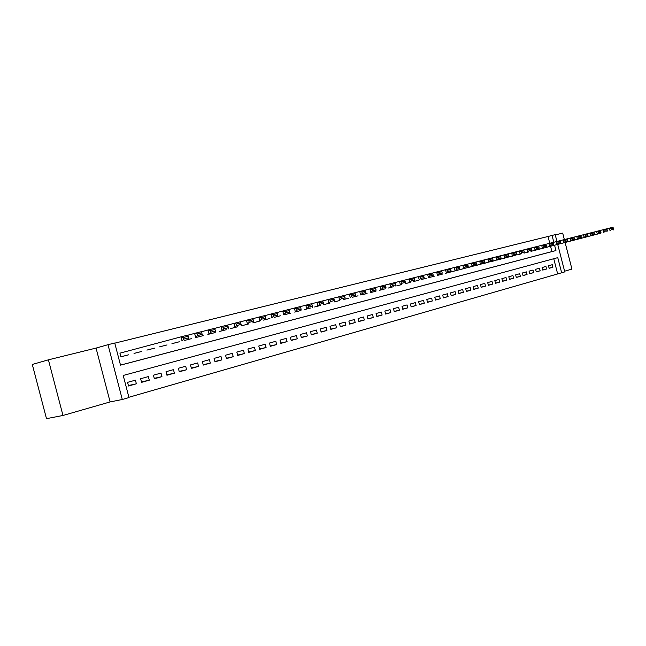 <?xml version="1.0" encoding="UTF-8"?>
<svg xmlns="http://www.w3.org/2000/svg" width="646" height="646" viewBox="0 0 646 646"><rect width="100%" height="100%" fill="white"/><g stroke="black" fill="none" stroke-linecap="round" stroke-linejoin="round"><path stroke-width="0.97" d="M557.716 244.438L564.774 271.893L561.665 272.79L557.764 257.641L123.208 375.463L128.974 397.565L122.296 399.494L107.987 344.689L114.746 343.026L120.511 365.143L555.948 250.567L554.583 245.254M110.111 401.925L96.052 348.089L48.418 359.822L32.3 364.457L46.488 418.656L62.977 415.475L110.111 401.925L122.296 399.494M564.596 271.215L571.936 269.107L565.105 242.516M128.901 397.266L561.665 272.79M48.418 359.822L62.977 415.475M564.346 239.569L562.682 233.093L555.269 234.926M120.6 352.982L119.938 353.152L120.891 356.802L128.804 354.775M549.084 268.155L552.911 267.234L549.124 268.292L548.47 265.756L552.265 264.707L552.911 267.234M542.697 269.939L546.581 269.002L542.737 270.085L542.083 267.533L545.927 266.467L546.581 269.002M536.228 271.748L540.161 270.803L536.261 271.893L535.599 269.325L539.499 268.243L540.161 270.803M529.663 273.581L533.653 272.62L529.704 273.726L529.034 271.142L532.99 270.052L533.653 272.62M523.018 275.438L527.055 274.469L523.05 275.592L522.38 272.983L526.385 271.877L527.055 274.469M516.275 277.32L520.369 276.343L516.307 277.473L515.637 274.857L519.699 273.726L520.369 276.343M509.436 279.233L513.586 278.24L509.476 279.387L508.798 276.746L512.916 275.608L513.586 278.24M502.507 281.171L506.714 280.162L502.548 281.325L501.861 278.668L506.036 277.514L506.714 280.162M495.474 283.134L499.746 282.108L495.514 283.295L494.828 280.622L499.059 279.443L499.746 282.108M488.344 285.12L492.68 284.087L488.392 285.29L487.698 282.593L491.986 281.406L492.68 284.087M481.117 287.139L485.509 286.097L481.165 287.317L480.462 284.595L484.815 283.392L485.509 286.097M473.784 289.19L478.242 288.132L473.825 289.368L473.122 286.63L477.539 285.411L478.242 288.132M466.339 291.265L470.861 290.191L466.388 291.443L465.677 288.689L470.159 287.454L470.861 290.191M458.797 293.373L463.384 292.291L458.838 293.559L458.127 290.789L462.673 289.529L463.384 292.291M451.134 295.513L455.793 294.415L451.183 295.698L450.464 292.904L455.075 291.629L455.793 294.415M443.366 297.685L448.09 296.571L443.414 297.879L442.688 295.06L447.363 293.769L448.09 296.571M435.477 299.889L440.273 298.759L435.525 300.083L434.79 297.249L439.538 295.933L440.273 298.759M427.466 302.126L432.335 300.979L427.515 302.328L426.78 299.469L431.601 298.129L432.335 300.979M419.335 304.395L424.285 303.232L419.391 304.597L418.648 301.722L423.542 300.366L424.285 303.232M411.082 306.697L416.105 305.518L411.139 306.907L410.388 304.008L415.362 302.635L416.105 305.518M402.708 309.038L407.804 307.843L402.765 309.256L402.006 306.333L407.053 304.936L407.804 307.843M394.197 311.412L399.373 310.201L394.254 311.63L393.495 308.691L398.614 307.27L399.373 310.201M385.557 313.827L390.814 312.599L385.614 314.053L384.846 311.081L390.055 309.644L390.814 312.599M376.78 316.282L382.125 315.03L376.836 316.508L376.069 313.52L381.35 312.05L382.125 315.03M367.865 318.769L373.291 317.501L367.921 319.003L367.146 315.991L372.516 314.497L373.291 317.501M358.805 321.296L364.32 320.012L358.869 321.538L358.078 318.502L363.536 316.984L364.32 320.012M349.599 323.864L355.203 322.564L349.664 324.114L348.872 321.054L354.412 319.512L355.203 322.564M340.248 326.472L345.941 325.156L340.313 326.731L339.513 323.646L345.142 322.079L345.941 325.156M330.736 329.129L336.526 327.788L330.809 329.387L330.001 326.278L335.726 324.688L336.526 327.788M321.078 331.826L326.957 330.469L321.143 332.092L320.327 328.959L326.149 327.344L326.957 330.469M311.251 334.563L317.234 333.191L311.324 334.846L310.5 331.681L316.419 330.041L317.234 333.191M301.262 337.357L307.343 335.952L301.335 337.64L300.503 334.45L306.519 332.779L307.343 335.952M291.104 340.192L297.289 338.77L291.176 340.482L290.345 337.26L296.457 335.565L297.289 338.77M280.768 343.074L287.066 341.629L280.849 343.373L280.001 340.127L286.226 338.399L287.066 341.629M270.254 346.006L276.666 344.544L270.335 346.313L269.487 343.042L275.818 341.29L276.666 344.544M259.563 348.985L266.087 347.5L259.652 349.308L258.788 346.006L265.231 344.221L266.087 347.5M248.686 352.022L255.323 350.52L248.767 352.353L247.903 349.018L254.459 347.201L255.323 350.52M237.615 355.106L244.366 353.58L237.704 355.445L236.824 352.086L243.494 350.237L244.366 353.58M226.342 358.247L233.214 356.705L226.431 358.603L225.551 355.211L232.342 353.33L233.214 356.705M214.868 361.445L221.869 359.879L214.965 361.808L214.076 358.393L220.989 356.479L221.869 359.879M203.191 364.699L210.321 363.109L203.288 365.079L202.392 361.631L209.425 359.677L210.321 363.109M191.297 368.018L198.556 366.403L191.394 368.406L190.489 364.925L197.652 362.939L198.556 366.403M179.176 371.393L186.581 369.754L179.281 371.797L178.369 368.285L185.668 366.258L186.581 369.754M166.838 374.833L174.38 373.17L166.943 375.245L166.022 371.7L173.459 369.641L174.38 373.17M154.265 378.338L161.944 376.65L154.378 378.766L153.441 375.189L161.016 373.089L161.944 376.65M141.45 381.907L149.283 380.195L141.571 382.351L140.626 378.734L148.346 376.594L149.283 380.195M557.611 273.743L553.751 258.731M135.426 380.171L127.561 382.351L128.514 386.001L136.379 383.805L135.426 380.171M549.778 243.267L548.034 236.484L114.778 343.155M120.503 365.103L551.918 251.593L550.553 246.296M547.719 247.038L543.908 248.016M541.348 248.678L537.488 249.671M534.888 250.333L530.98 251.342M528.347 252.021L524.382 253.038M521.718 253.725L517.688 254.758M514.991 255.453L510.913 256.502M508.176 257.205L504.042 258.271M501.264 258.981L497.065 260.063M494.255 260.79L489.999 261.88M487.149 262.615L482.837 263.721M479.938 264.464L475.561 265.595M472.622 266.346L468.188 267.492M465.209 268.26L460.703 269.414M457.683 270.19L453.112 271.368M450.052 272.152L445.417 273.347M442.3 274.146L437.6 275.358M434.443 276.165L429.663 277.384M426.457 278.224L421.612 279.468M418.358 280.307L413.44 281.567M410.137 282.415L405.139 283.691M401.788 284.563L396.717 285.871M393.309 286.743L388.165 288.068M384.701 288.956L379.477 290.304M375.956 291.209L370.651 292.573M367.081 293.494L361.679 294.867M358.054 295.811L352.571 297.208M348.888 298.169L343.317 299.591M339.57 300.568L333.909 302.021M330.106 302.998L324.349 304.484M320.481 305.477L314.634 306.979M310.702 307.989L304.75 309.523M300.753 310.548L294.705 312.107M290.643 313.149L284.49 314.731M280.356 315.797L274.106 317.404M269.899 318.486L263.536 320.101M259.256 321.224L252.788 322.887M248.427 324.001L241.838 325.681M237.413 326.836L230.703 328.548M226.205 329.718L219.374 331.463M214.787 332.658L207.842 334.442M203.167 335.645L196.101 337.462M191.337 338.69L184.142 340.539M179.289 341.782L171.949 343.648M167.023 344.94L159.546 346.862M154.523 348.154L146.9 350.092M141.781 351.432L134.021 353.402M96.052 348.089L107.987 344.689M548.034 236.484L555.197 234.635L556.949 241.451M553.816 242.258L552.055 235.41M551.918 251.593L555.948 250.567M128.393 385.541L136.379 383.805M544.223 247.935L547.404 247.119M611.504 229.596L610.066 230.824L609.38 228.143L612.513 227.344L613.425 227.957L611.229 228.523L611.504 229.596L613.7 229.031L613.425 227.957M606.255 228.959L609.38 228.143L611.229 228.523M613.199 230.016L613.7 229.031M537.811 249.59L541.025 248.758M605.181 231.211L603.735 232.455L603.041 229.75L606.223 228.942L607.127 229.564L604.906 230.129L605.181 231.211L607.41 230.646L607.127 229.564M531.303 251.262L597.316 234.102L596.613 231.381L603.041 229.75L604.906 230.129M606.917 231.639L607.41 230.646M598.769 232.859L601.022 232.277L600.74 231.195L598.487 231.769L598.769 232.859L597.316 234.102L600.538 233.279L534.565 250.422M593.399 232.229L596.613 231.381L598.487 231.769M600.74 231.195L599.843 230.565M600.538 233.279L601.022 232.277M524.713 252.957L528.016 252.101M592.261 234.522L590.799 235.774L590.097 233.036L593.367 232.205L594.263 232.843L591.978 233.424L592.261 234.522L594.546 233.933L594.263 232.843M586.826 233.892L590.097 233.036L591.978 233.424M594.07 234.934L594.546 233.933M518.027 254.669L521.379 253.813M585.656 236.21L584.186 237.478L583.475 234.716L586.802 233.868L587.69 234.514L585.373 235.104L585.656 236.21L587.973 235.62L587.69 234.514M580.165 235.588L583.475 234.716L585.373 235.104M587.505 236.622L587.973 235.62M511.252 256.414L514.652 255.541M578.953 237.93L577.484 239.198L576.765 236.42L580.132 235.564L581.029 236.21L578.671 236.816L578.953 237.93L581.311 237.324L581.029 236.21M573.406 237.3L576.765 236.42L578.671 236.816M580.851 238.334L581.311 237.324M504.381 258.182L507.829 257.294M572.154 239.666L570.676 240.95L569.958 238.148L573.373 237.276L574.262 237.938L571.872 238.544L572.154 239.666L574.544 239.052L574.262 237.938M566.542 239.044L569.958 238.148L571.872 238.544M574.092 240.07L574.544 239.052M497.42 259.975L500.916 259.078M565.258 241.434L563.772 242.726L563.046 239.9L566.51 239.02L567.398 239.682L564.967 240.304L565.258 241.434L567.681 240.813L567.398 239.682M559.581 240.813L563.046 239.9L564.967 240.304M567.236 241.83L567.681 240.813M490.354 261.791L493.899 260.879M558.257 243.227L556.763 244.527L556.028 241.677L559.549 240.788L560.429 241.459L557.966 242.089L558.257 243.227L560.72 242.597L560.429 241.459M552.508 242.605L556.028 241.677L557.966 242.089M560.276 243.623L560.72 242.597M483.192 263.633L486.785 262.704M551.151 245.044L549.641 246.352L548.906 243.485L552.483 242.581L553.356 243.259L550.852 243.897L551.151 245.044L553.646 244.406L553.356 243.259M545.337 244.422L548.906 243.485L550.852 243.897M553.218 245.44L553.646 244.406M475.932 265.498L479.574 264.561M543.932 246.893L542.422 248.209L541.679 245.319L545.305 244.398L546.177 245.092L543.633 245.738L543.932 246.893L546.468 246.247L546.177 245.092M538.053 246.271L541.679 245.319L543.633 245.738M546.048 247.281L546.468 246.247M468.56 267.396L472.258 266.443M536.608 248.767L535.09 250.091L534.339 247.184L538.021 246.247L538.885 246.95L536.309 247.604L536.608 248.767L539.184 248.112L538.885 246.95M530.657 248.153L534.339 247.184L536.309 247.604M538.772 249.146L539.184 248.112M461.082 269.317L464.837 268.356M529.171 250.672L527.645 252.005L526.886 249.073L530.624 248.129L531.48 248.831L528.864 249.501L529.171 250.672L531.787 250.002L531.48 248.831M523.147 250.059L526.886 249.073L528.864 249.501M531.375 251.044L531.787 250.002M453.5 271.272L457.303 270.286M521.613 252.61L520.078 253.951L519.319 250.995L523.115 250.034L523.971 250.745L521.314 251.423L521.613 252.61L524.269 251.924L523.971 250.745M445.805 273.25L512.399 255.921L511.632 252.949L519.319 250.995L521.314 251.423M523.874 252.974L524.269 251.924M513.941 254.572L516.638 253.878L516.332 252.691L513.635 253.377L513.941 254.572L512.399 255.921L516.251 254.936L449.664 272.257M507.772 253.959L511.632 252.949L513.635 253.377M516.332 252.691L515.492 251.964M516.251 254.936L516.638 253.878M437.988 275.253L441.912 274.251M506.149 256.567L504.599 257.932L503.823 254.928L507.74 253.935L508.58 254.669L505.842 255.364L506.149 256.567L508.887 255.864L508.58 254.669M499.907 255.961L503.823 254.928L505.842 255.364M508.515 256.922L508.887 255.864M430.066 277.296L434.039 276.27M498.228 258.594L496.669 259.967L495.894 256.938L499.875 255.929L500.707 256.672L497.921 257.383L498.228 258.594L501.013 257.883L500.707 256.672M491.913 257.988L495.894 256.938L497.921 257.383M500.65 258.941L501.013 257.883M422.024 279.363L426.061 278.329M490.185 260.653L488.618 262.034L487.835 258.989L491.881 257.956L492.704 258.715L489.87 259.434L490.185 260.653L493.019 259.926L492.704 258.715M483.789 260.047L487.835 258.989L489.87 259.434M492.664 261L493.019 259.926M413.852 281.462L417.954 280.412M482.013 262.744L480.438 264.141L479.647 261.065L483.757 260.023L484.573 260.782L481.698 261.517L482.013 262.744L484.888 262.01L484.573 260.782M475.537 262.147L479.647 261.065L481.698 261.517M484.548 263.084L484.888 262.01M405.559 283.594L409.725 282.528M473.704 264.868L472.121 266.273L471.322 263.172L475.496 262.115L476.312 262.89L473.389 263.633L473.704 264.868L476.627 264.125L476.312 262.89M467.147 264.279L471.322 263.172L473.389 263.633M476.296 265.199L476.627 264.125M397.145 285.758L401.368 284.676M465.265 267.032L463.667 268.445L462.867 265.32L467.106 264.246L467.914 265.03L464.942 265.781L465.265 267.032L468.229 266.273L467.914 265.03M458.612 266.443L462.867 265.32L464.942 265.781M467.914 267.355L468.229 266.273M388.593 287.963L392.881 286.856M456.682 269.229L455.075 270.658L454.267 267.509L458.579 266.41L459.371 267.202L456.351 267.969L456.682 269.229L459.702 268.461L459.371 267.202M449.947 268.647L454.267 267.509L456.351 267.969M459.387 269.543L459.702 268.461M379.913 290.191L384.265 289.069M447.953 271.465L446.338 272.903L445.522 269.721L449.915 268.607L450.698 269.414L447.621 270.198L447.953 271.465L451.021 270.682L450.698 269.414M441.129 270.884L445.522 269.721L447.621 270.198M450.73 271.772L451.021 270.682M371.095 292.46L375.52 291.322M439.078 273.734L437.463 275.18L436.631 271.982L441.097 270.844L441.872 271.659L438.747 272.459L439.078 273.734L442.203 272.935L441.872 271.659M432.166 273.161L436.631 271.982L438.747 272.459M441.921 274.033L442.203 272.935M362.131 294.762L366.629 293.607M430.05 276.044L428.427 277.505L427.595 274.275L432.134 273.121L432.893 273.944L429.719 274.752L430.05 276.044L433.232 275.236L432.893 273.944M423.049 275.471L427.595 274.275L429.719 274.752M432.965 276.335L433.232 275.236M353.031 297.103L357.601 295.933M420.877 278.394L419.238 279.863L418.398 276.609L423.017 275.438L423.768 276.27L420.538 277.094L420.877 278.394L424.107 277.57L423.768 276.27M413.771 277.828L418.398 276.609L420.538 277.094M423.849 278.676L424.107 277.57M343.785 299.486L348.428 298.29M411.534 280.784L409.895 282.27L409.039 278.983L413.739 277.788L414.482 278.636L411.195 279.476L411.534 280.784L414.821 279.944L414.482 278.636M404.339 280.219L409.039 278.983L411.195 279.476M414.587 281.058L414.821 279.944M334.386 301.9L339.102 300.689M402.038 283.223L400.383 284.708L399.527 281.398L404.307 280.186L405.034 281.042L401.691 281.89L402.038 283.223L405.381 282.367L405.034 281.042M394.738 282.657L399.527 281.398L401.691 281.89M405.155 283.481L405.381 282.367M324.833 304.355L329.63 303.127M392.372 285.694L390.709 287.195L389.845 283.852L394.706 282.617L395.425 283.489L392.025 284.353L392.372 285.694L395.772 284.821L395.425 283.489M384.968 285.144L389.845 283.852L392.025 284.353M395.562 285.944L395.772 284.821M315.127 306.858L319.996 305.598M382.529 288.213L380.857 289.723L379.985 286.356L384.935 285.096L385.646 285.984L382.182 286.864L382.529 288.213L385.993 287.325L385.646 285.984M375.027 287.664L379.985 286.356L382.182 286.864M385.807 288.455L385.993 287.325M305.251 309.394L310.209 308.118M372.516 290.781L370.836 292.299L369.956 288.899L374.995 287.623L375.689 288.52L372.161 289.416L372.516 290.781L376.037 289.876L375.689 288.52M364.909 290.232L369.956 288.899L372.161 289.416M375.867 291.007L376.037 289.876M295.214 311.978L300.253 310.678M362.317 293.389L360.63 294.923L359.741 291.491L364.869 290.191L365.555 291.096L361.962 292.016L362.317 293.389L365.911 292.468L365.555 291.096M354.597 292.848L359.741 291.491L361.962 292.016M365.757 293.607L365.911 292.468M285.007 314.602L290.135 313.278M351.941 296.046L350.237 297.596L349.341 294.132L354.565 292.808L355.235 293.728L351.577 294.657L351.941 296.046L355.591 295.109L355.235 293.728M344.108 295.513L349.341 294.132L351.577 294.657M355.462 296.256L355.591 295.109M274.631 317.267L279.839 315.926M341.363 298.751L339.659 300.317L338.754 296.821L344.076 295.464L344.73 296.401L341.007 297.354L341.363 298.751L345.085 297.798L344.73 296.401M333.417 298.234L338.754 296.821L341.007 297.354M344.972 298.945L345.085 297.798M264.069 319.988L269.374 318.623M330.599 301.504L328.879 303.087L327.966 299.558L333.384 298.177L334.022 299.13L330.235 300.099L330.599 301.504L334.386 300.535L334.022 299.13M322.532 300.996L327.966 299.558L330.235 300.099M334.297 301.69L334.386 300.535M253.329 322.75L258.723 321.361M319.625 304.314L317.905 305.905L316.976 302.344L322.499 300.939L323.121 301.908L319.261 302.893L319.625 304.314L323.493 303.329L323.121 301.908M311.445 303.814L316.976 302.344L319.261 302.893M323.42 304.484L323.493 303.329M242.395 325.56L247.886 324.147M308.449 307.181L306.713 308.78L305.784 305.187L311.404 303.757L312.018 304.734L308.077 305.736L308.449 307.181L312.389 306.172L312.018 304.734M300.14 306.68L305.784 305.187L308.077 305.736M312.333 307.334L312.389 306.172M231.276 328.418L236.856 326.981M297.063 310.096L295.319 311.711L294.374 308.077L300.107 306.624L300.697 307.617L296.684 308.643L297.063 310.096L301.068 309.071L300.697 307.617M288.625 309.604L294.374 308.077L296.684 308.643M301.044 310.233L301.068 309.071M219.947 331.333L225.64 329.872M285.451 313.068L283.699 314.691L282.746 311.033L288.584 309.547L289.158 310.556L285.072 311.598L285.451 313.068L289.537 312.018L289.158 310.556M276.876 312.591L282.746 311.033L285.072 311.598M289.537 313.197L289.537 312.018M208.424 334.297L214.214 332.803M273.613 316.096L271.853 317.735L270.892 314.037L276.843 312.527L277.4 313.552L273.226 314.618L273.613 316.096L277.78 315.03L277.4 313.552M264.908 315.628L270.892 314.037L273.226 314.618M277.804 316.209L277.78 315.03M196.691 337.309L202.586 335.799M261.541 319.189L259.773 320.844L258.804 317.105L264.876 315.563L265.409 316.605L261.154 317.695L261.541 319.189L265.797 318.098L265.409 316.605M252.699 318.728L258.804 317.105L261.154 317.695M265.845 319.285L265.797 318.098M184.74 340.385L190.74 338.843M249.235 322.338L247.458 324.009L246.473 320.238L252.667 318.664L253.184 319.722L248.847 320.828L249.235 322.338L253.571 321.224L253.184 319.722M240.247 321.894L246.473 320.238L248.847 320.828M253.644 322.419L253.571 321.224M172.571 343.519L178.684 341.944M236.678 325.552L234.894 327.239L233.9 323.428L240.215 321.821L240.708 322.903L236.283 324.026L236.678 325.552L241.103 324.421L240.708 322.903M227.545 325.116L233.9 323.428L236.283 324.026M241.208 325.616L241.103 324.421M160.176 346.7L166.402 345.101M223.871 328.83L222.071 330.534L221.069 326.682L227.521 325.043L227.99 326.141L223.476 327.288L223.871 328.83L228.385 327.675L227.99 326.141M214.593 328.41L221.069 326.682L223.476 327.288M228.514 328.879L228.385 327.675M147.546 349.954L153.885 348.323M210.798 332.173L208.989 333.893L207.98 330.001L214.561 328.338L215.005 329.444L210.394 330.623L210.798 332.173L215.409 330.994L215.005 329.444M201.366 331.769L207.98 330.001L210.394 330.623M215.562 332.205L215.409 330.994M134.675 353.265L141.143 351.602M197.458 335.589L195.641 337.325L194.616 333.393L201.334 331.689L201.754 332.819L197.054 334.022L197.458 335.589L202.158 334.386L201.754 332.819M187.865 335.201L194.616 333.393L197.054 334.022M202.351 335.597L202.158 334.386M121.553 356.632L128.15 354.937M183.844 339.077L182.011 340.822L180.977 336.857L187.833 335.113L188.228 336.267L183.424 337.487L183.844 339.077L188.64 337.85L188.228 336.267M119.946 353.16L180.977 336.857L183.424 337.487M188.866 339.061L188.64 337.85"/></g></svg>
